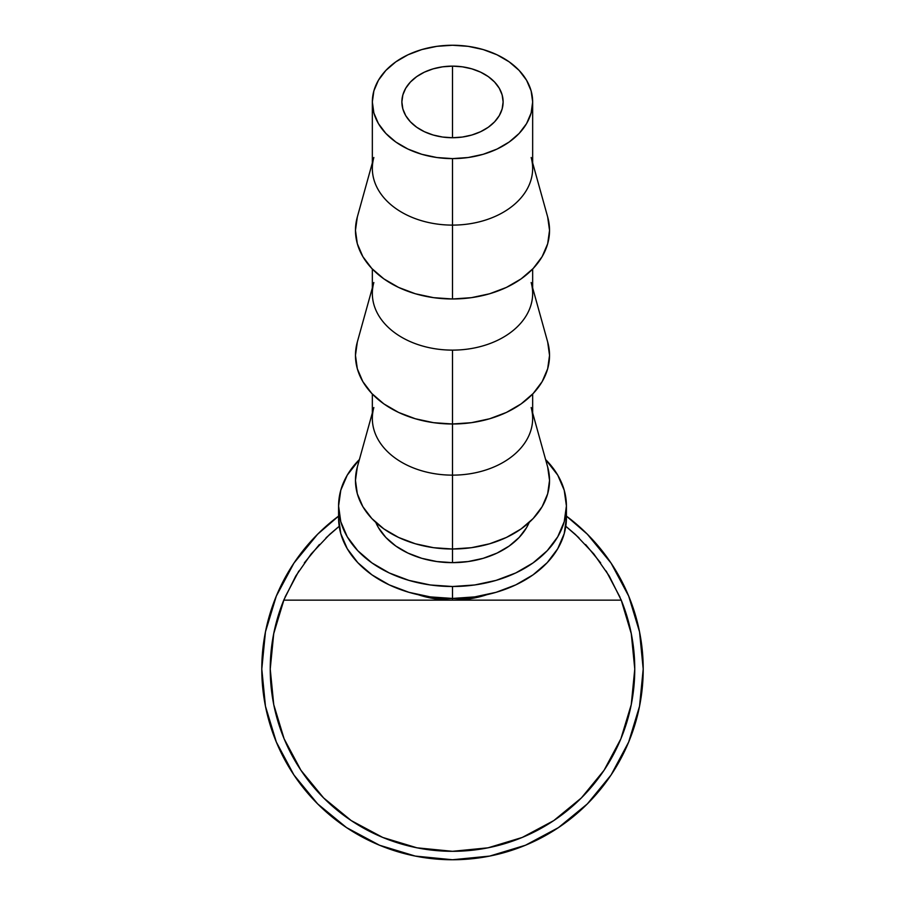 <?xml version="1.0" encoding="UTF-8"?>
<svg xmlns="http://www.w3.org/2000/svg" width="905" height="905" viewBox="0 0 905 905"><rect width="100%" height="100%" fill="white"/><g stroke="black" fill="none" stroke-linecap="round" stroke-linejoin="round"><path stroke-width="1.36" d="M452.5 137.73A50.623 35.804 180 0 1 401.877 101.937A50.623 35.804 180 0 1 452.5 66.133L452.5 137.73L442.624 137.051L433.122 135.003L424.377 131.7L416.696 127.243L410.406 121.824L405.723 115.636L402.849 108.917L401.877 101.937L402.849 94.946L405.723 88.238L410.406 82.05L416.696 76.62L424.377 72.162L433.122 68.859L442.624 66.823L452.5 66.133L462.376 66.823L471.878 68.859L480.623 72.162L488.304 76.62L494.594 82.05L499.277 88.238L502.151 94.946L503.123 101.937L502.151 108.917L499.277 115.636L494.594 121.824L488.304 127.243L480.623 131.7L471.878 135.003L462.376 137.051L452.5 137.73L452.5 66.133A50.623 35.804 180 0 1 503.123 101.937A50.623 35.804 180 0 1 452.5 137.73M578.962 537.796L565.795 526.269L575.331 534.391L593.827 553.951L609.246 576.033L621.237 600.151A182.267 182.267 0 0 1 452.5 851.311A182.267 182.267 0 0 1 283.763 600.151L452.5 600.151L452.5 598.443L430.271 596.893L408.902 592.311L389.207 584.868L371.955 574.856L357.78 562.65L347.26 548.724L340.778 533.611L338.583 517.898A113.917 80.545 0 0 0 452.5 598.443L452.5 586.508L474.729 584.969L496.098 580.376L515.793 572.933L533.045 562.921L547.22 550.715L557.74 536.789L564.222 521.676L566.417 505.963L564.222 490.25L557.74 475.136L545.602 459.548A113.917 80.545 180 0 1 566.417 505.963A113.917 80.545 180 0 1 452.5 586.508L452.5 600.151A80.16 56.687 0 0 0 486.72 594.732M575.354 814.907A190.706 190.706 0 0 0 643.206 669.044A190.706 190.706 0 0 1 452.5 859.75A190.706 190.706 0 0 1 261.794 669.044A190.706 190.706 0 0 0 282.643 755.743M288.084 765.653A190.706 190.706 0 0 0 289.498 768.028M310.2 796.004A190.706 190.706 0 0 0 310.958 796.853M312.44 798.47A190.706 190.706 0 0 0 315.992 802.203M347.577 828.29A190.706 190.706 0 0 0 357.894 834.625M362.554 837.204A190.706 190.706 0 0 0 367.577 839.795M367.634 839.829A190.706 190.706 0 0 0 387.125 848.189M387.159 848.211A190.706 190.706 0 0 0 414.32 855.892M419.558 856.888A190.706 190.706 0 0 0 428.54 858.234M447.5 859.682A190.706 190.706 0 0 0 447.794 859.693A190.706 190.706 0 0 0 449.864 859.727M449.887 859.727A190.706 190.706 0 0 0 453.337 859.75L447.489 859.682M490.318 855.96A190.706 190.706 0 0 0 499.187 853.947M534.742 841.107A190.706 190.706 0 0 0 545.5 835.541M548.057 834.082A190.706 190.706 0 0 0 548.159 834.025A190.706 190.706 0 0 0 550.082 832.894M558.657 827.475L557.186 828.448M559.675 826.785L558.136 827.815M488.078 856.402L490.193 855.983M453.756 859.75L447.817 859.693M295.833 777.78L294.397 775.676M295.856 777.814L294.159 775.325M566.417 517.898L564.222 533.611L557.74 548.724L547.22 562.65L533.045 574.856L515.793 584.868L496.098 592.311L474.729 596.893L452.5 598.443A113.917 80.545 0 0 0 566.417 517.898L566.417 505.963M531.156 157.504A80.16 56.687 180 0 1 452.5 225.107A80.16 56.687 0 0 0 532.66 168.432L532.66 101.937A80.16 56.687 180 0 1 452.5 158.613L452.5 298.978A97.039 68.622 0 0 0 547.717 217.143L532.66 162.911M372.34 162.911L357.283 217.143A97.039 68.622 0 0 0 452.5 298.978L452.5 158.613A80.16 56.687 180 0 1 372.34 101.937A80.16 56.687 180 0 1 452.5 45.25A80.16 56.687 180 0 1 532.66 101.937L531.122 90.873L526.563 80.24L519.153 70.443L509.187 61.857L497.037 54.798L483.18 49.56L468.134 46.336L452.5 45.25L436.866 46.336L421.821 49.56L407.963 54.798L395.813 61.857L385.847 70.443L378.437 80.24L373.878 90.873L372.34 101.937L373.878 112.989L378.437 123.623L385.847 133.42L395.813 142.017L407.963 149.065L421.821 154.303L436.866 157.527L452.5 158.613L468.134 157.527L483.18 154.303L497.037 149.065L509.187 142.017L519.153 133.42L526.563 123.623L531.122 112.989L532.66 101.937M531.156 282.518A80.16 56.687 180 0 1 452.5 350.122A80.16 56.687 0 0 0 532.66 293.435L532.66 269.034M547.672 341.988L549.539 355.382L547.672 368.765L542.152 381.639L533.181 393.494L521.122 403.902L506.415 412.431L489.639 418.766L471.426 422.68L452.5 423.993L452.5 475.136L452.5 350.122L452.5 423.993A97.039 68.622 0 0 0 547.717 342.158L532.66 287.926M531.156 407.533A80.16 56.687 180 0 1 452.5 475.136A80.16 56.687 0 0 0 532.66 418.449L532.66 394.048M547.672 467.003L549.539 480.385L547.672 493.779L542.152 506.653L533.181 518.508L521.122 528.916L506.415 537.446L489.639 543.781L471.426 547.695L452.5 549.007L452.5 562.65L452.5 475.136L452.5 549.007A97.039 68.622 0 0 0 547.717 467.172L532.66 412.94M452.5 562.65A80.16 56.687 0 0 0 529.21 522.411L526.563 527.649L519.153 537.457L509.187 546.043L497.037 553.091L483.18 558.328L468.134 561.553L452.5 562.65L436.866 561.553L421.821 558.328L407.963 553.091L395.813 546.043L385.847 537.457L378.437 527.649L375.79 522.411A80.16 56.687 0 0 0 452.5 562.65M372.34 412.94L357.283 467.172A97.039 68.622 0 0 0 452.5 549.007L433.574 547.695L415.361 543.781L398.585 537.446L383.878 528.916L371.819 518.508L362.848 506.653L357.328 493.779L355.461 480.385L357.328 467.003M372.34 394.048L372.34 418.449A80.16 56.687 0 0 0 452.5 475.136A80.16 56.687 180 0 1 373.844 407.533M372.34 287.926L357.283 342.158A97.039 68.622 0 0 0 452.5 423.993L433.574 422.68L415.361 418.766L398.585 412.431L383.878 403.902L371.819 393.494L362.848 381.639L357.328 368.765L355.461 355.382L357.328 341.988M372.34 269.034L372.34 293.435A80.16 56.687 0 0 0 452.5 350.122A80.16 56.687 180 0 1 373.844 282.518M372.34 101.937L372.34 168.432A80.16 56.687 0 0 0 452.5 225.107A80.16 56.687 180 0 1 373.844 157.504M547.672 216.974L549.539 230.368L547.672 243.75L542.152 256.624L533.181 268.491L521.122 278.887L506.415 287.417L489.639 293.763L471.426 297.666L452.5 298.978L433.574 297.666L415.361 293.763L398.585 287.417L383.878 278.887L371.819 268.491L362.848 256.624L357.328 243.75L355.461 230.368L357.328 216.974M452.5 586.508A113.917 80.545 180 0 1 338.583 505.963A113.917 80.545 180 0 1 359.398 459.548L347.26 475.136L340.778 490.25L338.583 505.963L340.778 521.676L347.26 536.789L357.78 550.715L371.955 562.921L389.207 572.933L408.902 580.376L430.271 584.969L452.5 586.508M556.337 829.003L560.523 826.197M519.923 847.431A190.706 190.706 0 0 0 525.941 845.044M562.616 824.749L587.345 803.9L611.067 774.997L587.345 803.9L558.453 827.611L525.477 845.236L489.707 856.085L452.5 859.75L415.293 856.085L379.523 845.236L346.547 827.611L317.655 803.9L346.547 827.611M566.417 516.11L587.345 534.199L611.067 563.102L587.345 534.199L566.417 516.11A190.706 190.706 0 0 1 643.206 669.044L639.541 706.251L628.681 742.021L611.067 774.997M338.583 516.11L317.655 534.199L293.933 563.102L317.655 534.199L338.583 516.11A190.706 190.706 0 0 0 261.794 669.044L265.459 631.848L276.319 596.067L293.933 563.102M294.476 775.8L317.655 803.9L293.933 774.997L276.319 742.021L265.459 706.251L261.794 669.044M296.229 778.357L297.213 779.748M312.202 798.21L313.458 799.567M296.252 778.379L296.874 779.262M294.08 775.212L293.605 774.499M459.898 859.603L465.102 859.331M519.085 847.747L514.017 849.557M512.468 850.078L516.71 848.619M518.294 848.042L523.735 845.949M561.326 825.643L555.602 829.478M555.037 829.84L552.333 831.525M553.803 830.62L554.607 830.111M611.067 563.102L628.681 596.067L639.541 631.848L643.206 669.044M418.28 594.721L436.866 599.065L452.5 600.151L621.237 600.151L631.351 633.941L634.767 669.044L631.26 633.489M628.353 621.147L621.045 599.664M620.016 597.221L606.169 571.032M600.671 562.91L585.614 544.539M329.703 534.357A182.267 182.267 0 0 0 329.669 534.391L339.205 526.28L326.038 537.796M319.386 544.539L304.329 562.91M298.831 571.032L284.985 597.221M284.113 599.302L273.74 633.489L270.233 669.044L273.649 633.941L283.763 600.151L295.754 576.033L311.173 553.951L329.669 534.391L339.205 526.28M565.795 526.28L575.331 534.391A182.267 182.267 0 0 0 575.297 534.357M634.767 669.044L631.26 704.61L620.887 738.797L604.042 770.313L581.383 797.927L553.758 820.597L522.253 837.442L488.055 847.815L452.5 851.311L416.945 847.815L382.747 837.442L351.242 820.597L323.617 797.927L300.958 770.313L284.113 738.797L273.74 704.61L270.233 669.044M575.331 534.391L593.827 553.951L609.246 576.033L621.237 600.151L283.763 600.151L295.754 576.033L311.173 553.951L329.669 534.391M418.28 594.732A80.16 56.687 0 0 0 452.5 600.151L468.134 599.065L486.72 594.721M338.583 517.898L338.583 505.963"/></g></svg>
